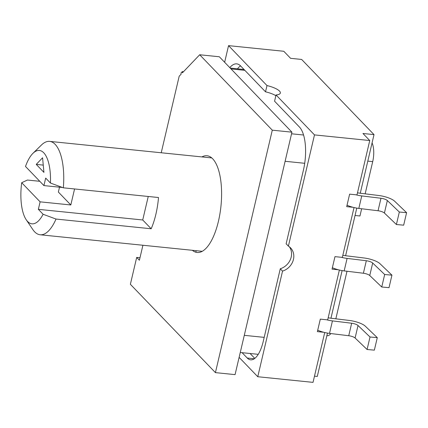<?xml version="1.0" encoding="UTF-8"?>
<svg xmlns="http://www.w3.org/2000/svg" width="428" height="428" viewBox="0 0 428 428"><rect width="100%" height="100%" fill="white"/><g stroke="black" fill="none" stroke-linecap="round" stroke-linejoin="round"><path stroke-width="0.64" d="M291.933 132.177L235.068 374.628L215.423 372.622L272.288 130.171L199.689 54.763L219.334 56.769L291.933 132.177L272.288 130.171M199.689 54.763L182.435 72.814L182.323 71.599L181.007 72.974L181.119 74.194L179.188 76.216L161.233 152.764M139.977 257.763L136.682 257.431L130.38 284.299L215.423 372.622M142.915 245.255L139.4 260.251L136.682 257.431M192.381 250.3A48.61 19.003 -84.2 0 0 218.756 219.858A48.61 19.003 -84.2 0 0 212.695 158.804A48.61 19.003 -84.2 0 0 201.909 156.916M183.484 71.717L182.323 71.599M242.104 352.688L247.25 358.027A28.831 11.272 -84.2 0 0 250.626 359.841A28.831 11.272 -84.2 0 0 263.279 341.26L280.276 268.773A14.675 12.824 136.1 0 0 291.19 257.089A14.675 12.824 136.1 0 0 289.371 246.801M239.118 357.359L257.768 376.726L282.539 271.122L280.276 268.773M276.039 94.963L314.489 134.9L288.402 246.127L286.139 243.778L303.436 170.044A33.523 13.107 -84.2 0 0 299.456 127.052L274.578 101.211L276.039 94.963A14.675 4.243 13.2 0 0 280.351 93.063A14.675 4.243 13.2 0 0 266.992 85.568L228.547 45.636L224.641 62.279M275.873 95.69A14.675 4.243 13.2 0 0 265.526 91.817L266.992 85.568M265.526 91.817L240.648 65.976A33.523 13.107 -84.2 0 0 229.788 67.624M257.768 376.726L313.029 382.365L324.718 332.524M327.463 333.086L317.292 376.447L314.484 376.159M288.402 246.127A14.675 12.824 -43.9 0 1 290.585 247.892A14.675 12.824 -43.9 0 1 282.539 271.122M314.489 134.9L369.749 140.534L362.96 133.488L374.013 134.617L301.638 59.444L290.585 58.32L283.801 51.274L228.547 45.636M352.993 207.291L346.696 206.649L349.628 194.151L356.995 194.901L369.749 140.534M338.339 269.779L332.042 269.137L334.974 256.639L342.341 257.389L354.031 207.548M323.68 332.267L317.383 331.625L320.315 319.127L327.682 319.877L339.372 270.036M330.951 318.218L342.116 270.598M345.605 255.73L356.775 208.11M360.264 193.242L374.013 134.617M330.86 333.556A16.093 6.292 95.8 0 1 327.243 335.713L326.853 335.675M335.836 318.812L346.996 271.245M372.066 142.925A16.093 6.292 95.8 0 1 372.708 161.624L365.154 193.836M355.042 215.487L359.953 215.99L361.649 208.757M247.25 358.027L254.296 358.75M254.788 358.386L250.086 353.501M237.46 68.817A33.523 13.107 95.8 0 1 240.552 65.88M196.168 250.685A1341.684 524.525 -84.2 0 0 195.853 252.226M347.028 205.231A13.412 3.879 13.2 0 0 358.825 208.415L378.047 210.753A5.366 1.552 -166.8 0 1 384.414 213.037L396.403 224.518L403.668 225.171L406.6 212.673L394.611 201.192A13.412 3.879 13.2 0 0 378.7 195.489L359.477 193.146A5.366 1.552 -166.8 0 1 357.492 192.782M355.925 194.794A13.412 3.879 13.2 0 0 361.756 195.917L380.979 198.255A5.366 1.552 -166.8 0 1 387.34 200.539L399.329 212.021L406.6 212.673M399.329 212.021L396.403 224.518M341.271 257.281A13.412 3.879 13.2 0 0 347.097 258.405L366.32 260.743A5.366 1.552 -166.8 0 1 372.686 263.027L384.676 274.509L391.941 275.161L379.957 263.68A13.412 3.879 13.2 0 0 364.041 257.977L344.818 255.634A5.366 1.552 -166.8 0 1 342.833 255.27M332.374 267.719A13.412 3.879 13.2 0 0 344.166 270.903L363.388 273.241A5.366 1.552 -166.8 0 1 369.755 275.525L381.744 287.006L389.015 287.659L391.941 275.161M384.676 274.509L381.744 287.006M317.715 330.207A13.412 3.879 13.2 0 0 329.512 333.391L348.734 335.729A5.366 1.552 -166.8 0 1 355.101 338.013L367.085 349.494L374.356 350.147L377.287 337.649L365.298 326.168A13.412 3.879 13.2 0 0 349.387 320.465L330.165 318.122A5.366 1.552 -166.8 0 1 328.18 317.758M326.612 319.77A13.412 3.879 13.2 0 0 332.444 320.893L351.666 323.231A5.366 1.552 -166.8 0 1 358.027 325.515L370.017 336.997L377.287 337.649M370.017 336.997L367.085 349.494M50.429 183.024L45.684 178.091L43.923 185.591L25.503 166.46A36.878 14.418 -84.2 0 1 32.983 153.299L41.452 145.012A46.936 18.351 -84.2 0 1 49.659 141.384A46.936 18.351 -84.2 0 1 55.153 144.332A46.936 18.351 -84.2 0 1 63.344 187.812L50.429 183.024A36.878 14.418 -84.2 0 0 32.983 153.299M43.929 172.382L36.236 164.395L42.575 157.766L43.929 172.382M74.568 188.957L70.813 204.969L40.114 201.839L38.354 209.335L142.727 219.981L151.18 228.766A46.936 18.351 -84.2 0 0 158.51 197.522L63.344 187.812M40.114 201.839L21.694 182.708A36.878 14.418 -84.2 0 0 26.204 219.73A36.878 14.418 -84.2 0 0 43.1 214.268L38.354 209.335M36.236 164.395L43.255 165.112M39.793 181.301L27.435 180.044L21.694 182.708M26.204 219.73L32.828 229.558A46.936 18.351 -84.2 0 0 34.636 231.816A46.936 18.351 -84.2 0 0 40.13 234.769A46.936 18.351 -84.2 0 0 56.02 219.056L43.1 214.268M62.44 187.48L43.923 185.591M59.513 187.18L58.368 192.049L70.813 204.969M148.243 196.473L142.727 219.981M151.18 228.766L56.02 219.056M244.837 70.331L231.034 68.919M303.57 135.018L291.559 133.793M304.709 163.293L285.107 161.292M264.188 337.366L244.286 335.333M367.796 161.126L372.708 161.624M387.34 200.539L384.414 213.037M380.979 198.255L378.047 210.753M361.756 195.917L358.825 208.415M347.097 258.405L344.166 270.903M366.32 260.743L363.388 273.241M372.686 263.027L369.755 275.525M358.027 325.515L355.101 338.013M351.666 323.231L348.734 335.729M332.444 320.893L329.512 333.391M240.258 352.495L258.234 354.33M230.221 68.079L244.03 69.486M211.753 157.921L49.659 141.384M202.225 251.306L40.13 234.769"/></g></svg>
